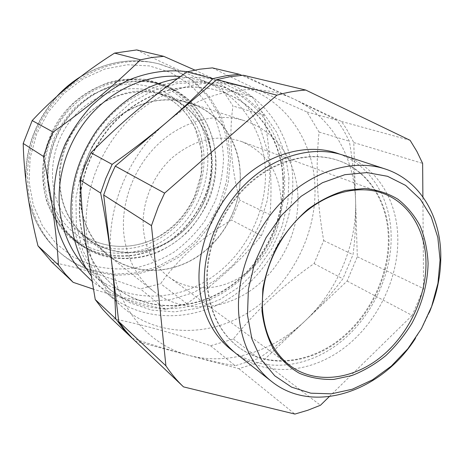 <?xml version="1.0" encoding="UTF-8"?>
<svg xmlns="http://www.w3.org/2000/svg" width="464" height="464" viewBox="0 0 464 464"><rect width="100%" height="100%" fill="white"/><g stroke="black" fill="none" stroke-linecap="round" stroke-linejoin="round"><path stroke-width="0.35" stroke-dasharray="2.32 1.74" d="M207.686 286.723C210.459 313.043 220.655 333.129 238.276 346.968C266.33 368.317 306.907 364.756 338.117 341.429C369.356 318.014 389.667 277.02 389.018 238.421C388.577 202.675 369.135 170.787 338.105 160.434C310.213 150.91 274.468 160.132 247.358 185.815C220.301 211.514 204.659 251.645 207.686 286.723M236.57 353.974C266.417 377.145 309.813 373.462 343.174 348.632C376.582 323.692 398.373 279.972 397.816 238.722C397.474 200.315 376.553 165.961 342.989 155.127M207.159 286.358C209.931 312.655 220.122 332.717 237.736 346.55C265.773 367.888 306.321 364.344 337.508 341.046C368.723 317.654 389.012 276.701 388.356 238.136C387.91 202.426 368.468 170.561 337.461 160.213C309.581 150.696 273.864 159.9 246.784 185.554C219.75 211.23 204.125 251.314 207.159 286.358M233.92 351.787C263.987 372.986 306.281 368.277 338.581 343.575C370.91 318.756 391.784 276.126 391.152 235.886C390.7 199.085 371.258 165.973 339.7 154.129M429.322 312.469L422.965 325.827L415.373 338.529M281.126 199.015C278.783 170.996 265.541 151.821 241.408 141.485C217.697 133.818 194.677 139.2 172.335 157.632C152.128 175.81 140.789 204.833 143.562 230.817C146.09 250.838 154.529 266.243 168.873 277.02C190.582 292.784 221.328 291.003 244.702 274.305C268.093 257.555 282.68 227.464 281.126 199.015M59.415 173.246C61.155 119.979 119.294 77.964 163.606 94.72C196.057 104.934 215.812 139.623 211.862 174.197C208.864 203.035 190.826 230.248 165.544 243.757C140.267 257.16 109.011 255.647 86.803 238.229C67.64 222.401 58.51 200.738 59.415 173.246M80.231 186.998C82.14 159.981 96.732 133.145 118.349 116.899C141.723 100.601 165.596 96.065 189.973 103.281C223.805 113.941 244.041 150.435 239.627 186.847C236.246 217.233 217.256 246.001 190.803 260.461C164.349 274.816 131.718 273.569 108.559 255.415C88.566 238.902 79.129 216.096 80.231 186.998M91.71 280.946C101.477 288.66 112.213 294.228 123.917 297.65L147.024 301.426L170.526 299.669L193.343 292.662L214.513 280.882L233.166 264.95L248.576 245.589L260.142 223.636L267.386 199.984L269.961 175.607L267.682 151.519L260.513 128.772L248.611 108.448L232.365 91.594L212.384 79.182C204.572 75.597 196.307 73.115 187.595 71.723M194.834 70.07L252.387 97.005L221.693 88.578L175.74 68.591C161.298 62.014 148.294 55.79 136.735 49.932M252.387 97.005L263.97 115.362C270.355 151.119 272.385 184.243 270.054 214.722L261.365 235.747C241.147 260.246 216.305 282.872 186.841 303.63L165.665 309.389C152.992 306.594 138.864 302.946 123.285 298.439L93.218 289.095M97.44 253.193C115.368 258.152 134.357 257.143 152.146 250.601C163.688 245.305 174.186 238.258 183.645 229.471C192.316 219.855 199.369 209.142 204.798 197.328C222.395 155.051 205.801 102.996 165.022 84.97L147.001 79.576C134.224 78.114 121.33 79.106 108.332 82.546C95.59 87.394 83.862 94.453 73.138 103.716C63.307 114.069 55.425 125.808 49.491 138.927L43.86 159.425C42.317 173.49 43.169 187.131 46.412 200.344C50.959 212.964 57.461 224.112 65.917 233.775C75.284 242.353 85.794 248.826 97.44 253.193M165.051 86.026C205.424 103.843 221.873 155.376 204.45 197.252C196.666 214.907 184.382 230.132 168.89 241.21C158.067 247.782 146.583 252.387 134.438 255.026C122.142 256.43 110.043 255.606 98.142 252.561C88.995 249.661 80.643 245.125 73.08 238.954C43.79 215.331 35.049 167.11 55.512 129.178C75.725 91.106 120.692 71.636 156.594 82.899L165.051 86.026M174.945 69.426L160.028 64.171C117.328 52.734 64.983 76.456 41.064 121.446C16.901 166.303 26.199 223.016 59.398 252.196C69.577 261.215 81.009 267.653 93.711 271.51L115.478 275.338L137.617 274.021L159.106 267.786L179.005 257.056L196.51 242.399L210.917 224.495L221.647 204.119L228.253 182.114L230.422 159.401L227.981 136.938L220.934 115.722L209.45 96.761L193.917 81.026L174.945 69.426M52.049 262.328C64.769 264.753 78.648 268.215 93.682 272.716L140.389 288.91L160.608 283.678C178.721 258.274 202.362 237.046 231.536 219.982L239.691 200.106C231.02 167.249 228.775 135.877 232.963 105.978L221.693 88.578M283.289 178.257C285.534 220.789 263.094 264.996 227.412 288.538C191.783 312.005 144.71 312.255 112.822 285.151C95.045 269.683 84.268 248.965 80.498 223.004C75.76 186.25 90.648 144.913 118.68 118.181C146.769 91.483 185.298 81.386 217.082 90.341C255.629 100.937 281.399 137.727 283.289 178.257M288.968 177.915L287.866 202.2L282.077 226.119L271.904 248.687L257.775 268.992L240.248 286.172L220.017 299.466L197.89 308.212L174.783 311.883L151.74 310.114L129.868 302.777L110.322 289.988L94.238 272.188L82.644 250.142L76.363 224.936L75.934 197.942L81.513 170.729L92.846 144.93L109.278 122.119L129.787 103.634L153.085 90.509L177.764 83.369L202.397 82.412L225.637 87.464L246.349 98.02L263.604 113.309L276.712 132.408L285.244 154.303L288.968 177.915M282.843 178.077C285.099 220.58 262.676 264.747 227.012 288.272C191.406 311.715 144.362 311.959 112.497 284.867C94.726 269.41 83.955 248.71 80.185 222.766C75.452 186.041 90.323 144.745 118.326 118.036C146.398 91.362 184.898 81.27 216.665 90.225C255.188 100.81 280.952 137.576 282.843 178.077M284.507 176.134C286.833 220.533 263.32 266.58 225.974 290.963C188.697 315.271 139.415 315.207 106.244 286.421C88.183 270.396 77.198 249.104 73.283 222.546C68.278 184.463 83.543 141.595 112.497 113.744C141.514 85.933 181.412 75.209 214.49 84.158C255.275 94.917 282.564 133.609 284.507 176.134M90.712 275.338L97.713 284.154L105.554 292.001C140.163 322.573 191.876 322.782 230.985 297.378C270.181 271.892 294.942 223.665 292.645 177.103C290.731 132.31 261.934 91.466 218.753 80.492C205.564 77.07 191.829 76.461 177.544 78.654M87.064 237.968C91.141 266.435 102.666 289.234 121.649 306.362C157.255 337.798 210.494 337.502 250.815 310.897C291.224 284.2 316.935 234.169 314.923 185.931C313.293 139.531 284.055 97.214 239.627 85.915C204.131 76.641 161.124 88.705 129.734 119.271C98.414 149.872 81.803 196.684 87.064 237.968M180.519 76.496L196.545 79.321C236.275 89.796 263.146 127.264 265.292 168.444C267.827 211.439 245.102 255.966 208.794 279.351C172.55 302.667 124.572 302.221 92.261 274.178L86.182 268.331M212.35 67.883C240.88 82.203 272.438 96.912 307.017 112.004L319.058 132.043C317.277 149.82 316.761 167.73 317.509 185.78C318.391 203.986 320.456 222.244 323.698 240.555L314.076 263.598C283.266 285 256.36 310.132 233.357 339.004L210.563 345.755C175.775 333.79 142.605 324.614 111.053 318.234M297.876 195.141C296.415 161.246 275.976 130.767 245.015 120.907C217.778 112.044 183.982 120.228 158.978 143.388C134.026 166.57 120.298 202.971 123.987 235.341C127.153 259.283 137.077 277.982 153.752 291.433C181.105 312.881 220.62 311.35 250.647 290.51C280.708 269.596 299.634 231.466 297.876 195.141M240.12 170.653C238.2 139.902 218.695 112.189 190.002 103.066C164.755 94.853 133.899 101.929 111.354 122.415C88.862 142.929 76.78 175.34 80.504 204.496C83.648 226.078 92.945 243.101 108.39 255.56C133.725 275.454 170.201 274.891 197.757 256.482C225.342 238.02 242.37 203.603 240.12 170.653M101.865 255.554C119.747 260.484 138.684 259.451 156.438 252.892C167.956 247.585 178.443 240.532 187.885 231.739C196.55 222.117 203.597 211.404 209.026 199.595C226.635 157.331 210.151 105.34 169.493 87.377L160.973 84.228C124.81 72.871 79.431 92.574 59.003 131.045C38.326 169.383 47.108 218.063 76.612 241.86C84.228 248.083 92.649 252.642 101.865 255.554M53.511 215.656C57.93 223.283 63.365 229.889 69.809 235.474C99.766 261.296 145.899 258.077 175.705 231.461C205.697 205.001 216.63 158.868 200.257 123.546C190.275 102.689 174.151 88.879 151.89 82.105C120.872 73.393 83.3 86.78 61.48 116.139C39.62 145.447 36.749 186.806 53.511 215.656M58.957 220.214C63.435 227.963 68.939 234.674 75.475 240.335C105.862 266.516 152.65 263.1 182.909 235.979C213.353 209.015 224.541 162.122 208.029 126.225C197.966 105.032 181.65 90.996 159.077 84.123C127.623 75.29 89.43 88.955 67.21 118.894C44.944 148.776 41.969 190.901 58.957 220.214M204.786 132.037C196.469 114.55 183.274 102.399 165.201 95.578C136.677 85.33 100.549 96.292 79.002 123.482C57.397 150.597 53.801 190.095 69.507 217.506C74.455 226.142 80.753 233.334 88.404 239.076C116.609 260.101 157.656 255.171 183.901 230.254C210.285 205.436 219.507 163.809 204.786 132.037M210.563 345.755L235.213 365.731L258.86 358.399C275.535 346.724 291.05 334.138 305.393 320.63C319.603 307.006 332.096 293.068 342.873 278.818L353.017 254.672C355.221 238.055 356.074 220.093 355.581 200.784C354.914 181.505 352.831 161.646 349.328 141.201L343.708 130.396L337.09 120.263L294.17 99.174L241.744 75.342M233.357 339.004L258.86 358.399M132.054 338.134C152.331 344.909 171.239 350.645 188.796 355.349C206.219 359.931 221.688 363.393 235.213 365.731M307.017 112.004L337.09 120.263M319.058 132.043L349.328 141.201M323.698 240.555L353.017 254.672M314.076 263.598L342.873 278.818M243.356 75.243L341.516 121.475L346.353 128.69L353.777 142.552L357.321 256.743L347.095 281.051L262.601 361.247L238.838 368.66L188.796 355.349C149.17 345.291 116.911 308.432 111.372 259.73C105.084 211.393 127.554 154.993 166.785 122.206C205.656 88.688 256.998 81.072 294.17 99.174C331.83 116.783 354.479 157.267 355.581 200.784C357.025 244.377 337.705 290.104 305.393 320.63C273.331 351.335 228.45 365.997 188.796 355.349L135.152 341.069M186.841 303.63L160.608 283.678M165.665 309.389L140.389 288.91M261.365 235.747L231.536 219.982M270.054 214.722L239.691 200.106M263.97 115.362L232.963 105.978M262.601 361.247L320.462 405.252M238.838 368.66L294.889 414.068M341.516 121.475L410.101 140.308M353.777 142.552L422.634 163.398M357.321 256.743L423.574 288.649L422.89 196.916M347.095 281.051L412.154 315.433L423.574 288.649M329.214 396.679L412.154 315.433M92.475 265.547L73.034 256.87L56.045 243.507L42.508 225.985L33.286 205.111L29.041 181.969L30.143 157.83L36.621 134.09L48.146 112.166L64.026 93.345L83.311 78.712L104.812 69.037L127.275 64.751L149.425 65.917L170.114 72.291L188.326 83.352C199.004 92.788 207.669 103.843 214.322 116.522C219.698 129.833 222.766 143.782 223.532 158.357C222.969 173.002 220.185 187.294 215.18 201.231L204.891 220.765C196.231 232.789 186.023 243.177 174.267 251.94C161.814 259.573 148.573 264.961 134.548 268.093C120.333 269.816 106.308 268.963 92.475 265.547M28.426 199.387C33.356 220.394 43.262 237.62 58.145 251.07C68.295 260.066 79.698 266.487 92.359 270.338L114.069 274.172L136.143 272.873L157.569 266.672L177.416 255.989L194.868 241.39L209.229 223.549L219.919 203.244L226.496 181.314L228.648 158.676L226.206 136.283L219.159 115.142L207.698 96.239L192.2 80.556L173.269 68.991L158.392 63.748C131.567 57.176 105.2 61.822 79.303 77.691M58.864 94.557C35.641 119.845 24.708 149.205 26.071 182.648M62.083 212.025C66.967 220.528 73.19 227.615 80.748 233.288C108.588 254.046 149.083 249.342 174.94 224.889C200.929 200.547 209.919 159.599 195.298 128.325C187.038 111.116 173.983 99.151 156.13 92.417C127.971 82.302 92.394 93.02 71.236 119.671C50.013 146.259 46.551 185.032 62.083 212.025M57.403 213.214C78.955 250.873 128.818 259.44 163.717 235.857C198.928 212.761 214.24 163.079 196.742 125.75L187.7 111.064C180.078 102.382 171.106 95.387 160.77 90.086C149.843 85.927 138.336 83.949 126.237 84.146C114.08 85.666 102.329 89.407 91.002 95.375L75.568 107.039C66.427 116.563 59.073 127.374 53.511 139.473C49.161 152.018 47.021 164.766 47.084 177.712C48.447 190.437 51.887 202.275 57.403 213.214M237.736 346.55L238.276 346.968M241.408 141.485L383.067 193.401M189.973 103.281L163.606 94.72M160.028 64.171L158.392 63.748C132.06 57.287 106.146 61.59 80.649 76.664M57.101 96.129C35.432 120.489 25.004 148.59 25.81 180.426M28.664 200.854C33.773 221.189 43.599 237.928 58.145 251.07L59.398 252.196M112.822 285.151L112.497 284.867M105.554 292.001L121.649 306.362M92.261 274.178L106.244 286.421M190.002 103.066L245.015 120.907M88.404 239.076L80.748 233.288C103.397 250.119 134.931 250.479 159.755 235.822C174.162 226.438 184.388 216.752 194.457 196.753L201.237 173.838L201.451 150.272L194.973 128.093C186.777 110.983 173.832 99.093 156.13 92.417L165.201 95.578M69.809 235.474L75.475 240.335M151.89 82.105L159.077 84.123M73.08 238.954L76.612 241.86M156.594 82.899L160.973 84.228M108.39 255.56L153.752 291.433M196.545 79.321L214.49 84.158M218.753 80.492L239.627 85.915M217.082 90.341L216.665 90.225M108.559 255.415L86.803 238.229M168.873 277.02L290.65 366.084M337.461 160.213L338.105 160.434"/><path stroke-width="0.7" d="M385.166 168.977L342.989 155.127C313.316 145.331 275.372 155.388 246.616 182.886C217.918 210.407 201.382 253.182 204.653 290.458C207.588 318.118 218.225 339.288 236.57 353.974L271.492 381.385C252.468 366.166 241.57 343.876 238.786 314.517C235.77 274.937 253.646 229.094 284.096 199.456C314.598 169.836 354.426 158.816 385.166 168.977C419.949 180.212 441.049 216.439 440.8 257.021C440.725 275.755 436.897 294.24 429.322 312.469M339.7 154.129C310.288 142.877 271.817 151.734 242.428 178.855C213.08 205.987 196.023 249.139 199.398 286.752C202.588 315.642 214.095 337.322 233.92 351.787M261.98 310.921L262.85 288.788C265.669 273.603 270.721 258.906 278.011 244.702C286.439 231.171 296.397 219.373 307.876 209.305C319.945 200.529 332.462 194.248 345.431 190.455L364.42 188.477C376.658 189.614 387.8 193.175 397.839 199.166C407.027 206.387 414.485 215.383 420.21 226.142C424.827 237.667 427.46 250.084 428.104 263.384C427.547 283.991 422.182 303.914 412.015 323.141C404.573 335.292 395.815 346.138 385.741 355.679C375.086 364.275 363.776 370.904 351.811 375.573L333.726 379.407C321.674 379.807 310.248 377.777 299.454 373.317C289.281 367.471 280.633 359.432 273.505 349.195C267.473 337.856 263.633 325.096 261.98 310.921M425.993 263.297C425.993 231.281 409.677 203 383.067 193.401C358.179 184.237 325.571 192.647 300.463 216.45C275.39 240.271 260.397 277.559 262.572 309.998C264.741 334.962 274.102 353.655 290.65 366.084C315.688 384.215 351.741 379.859 379.709 357.941C407.694 335.942 426.132 298.335 425.993 263.297M247.486 315.068L251.9 338.917L261.215 359.501L274.752 375.817L291.63 387.167L310.857 393.194L331.412 393.826L352.28 389.232L372.528 379.813L391.297 366.113L407.815 348.806L421.445 328.663L431.63 306.524L437.941 283.307L440.069 259.962L437.836 237.487L431.213 216.908L420.355 199.23L405.611 185.409L387.556 176.303L366.978 172.585L344.891 174.684L322.468 182.712L301.008 196.394L281.799 215.064L266.029 237.69L254.666 262.92L248.385 289.24L247.486 315.068M415.373 338.529C381.611 391.436 313.687 415.326 271.492 381.385M187.595 71.723C167.458 69.177 147.268 72.187 127.026 80.759C114.016 87.447 101.999 96.002 90.961 106.413C80.707 117.746 72.111 130.309 65.186 144.101C52.908 172.382 50.651 203.766 58.452 231.142C63.15 244.435 69.554 256.441 77.668 267.16L91.71 280.946M93.218 289.095L73.173 282.344L65.412 274.154L58.452 265.066C56.556 232.713 51.556 196.51 43.471 156.443L47.728 144.049L53.105 132.049C86.084 108.779 115.182 84.697 140.401 59.81L152.088 57.472L163.757 56.347L194.834 70.07M163.757 56.347L136.735 49.932L114.544 53.111C82.87 73.121 55.419 95.613 32.19 120.588L23.2 143.451C23.995 175.293 28.919 209.432 37.978 245.868L52.049 262.328L73.173 282.344M177.544 78.654C145.626 84.338 118.755 101.523 96.93 130.204C76.432 160.022 68.063 191.934 71.816 225.945C74.402 244.638 80.701 261.104 90.712 275.338M86.182 268.331C72.048 253.298 63.336 234.616 60.059 212.286C55.523 178.53 67.297 140.882 91.141 114.266C115.072 87.719 149.327 73.811 180.519 76.496M111.053 318.234L102.712 309.407L95.253 299.564L85.185 238.896L82.047 209.264L80.139 179.939L100.653 193.088C105.218 216.137 108.791 238.351 111.372 259.73C113.848 281.114 115.287 300.782 115.704 318.733L123.424 328.976L132.054 338.134L111.053 318.234M95.253 299.564L115.704 318.733M80.139 179.939L84.935 166.153L90.956 152.784L112.137 164.384L105.757 178.524L100.653 193.088M90.956 152.784C119.625 123.65 151.635 96.686 186.992 71.879L212.947 78.607C199.242 93.032 183.854 107.567 166.785 122.206C149.524 136.834 131.312 150.893 112.137 164.384M186.992 71.879L199.694 69.206L212.35 67.883L239.366 74.292L226.194 75.736L212.947 78.607M241.744 75.342L239.366 74.292M140.401 59.81L114.544 53.111M53.105 132.049L32.19 120.588M43.471 156.443L23.2 143.451M58.452 265.066L37.978 245.868M183.5 386.877L132.588 338.558L125.309 330.455L118.72 321.564L103.687 195.037L109.684 178.286L115.275 166.106L216.781 79.599L230.103 76.699L243.356 75.243L305.764 90.057C296.229 90.695 286.601 92.4 276.886 95.172L164.61 193.134L158.282 206.84L151.45 225.643L165.921 365.818C171.117 373.665 176.975 380.689 183.5 386.877L294.889 414.068L307.794 410.257L320.462 405.252L329.214 396.679M118.72 321.564L165.921 365.818M103.687 195.037L151.45 225.643M115.275 166.106L164.61 193.134M216.781 79.599L276.886 95.172M422.89 196.916L422.634 163.398L416.916 151.484L410.101 140.308L305.764 90.057M79.303 77.691C71.914 82.464 65.105 88.085 58.864 94.557M26.071 182.648L28.426 199.387M80.649 76.664C72.024 82.024 64.177 88.514 57.101 96.129M25.81 180.426L28.664 200.854"/></g></svg>
